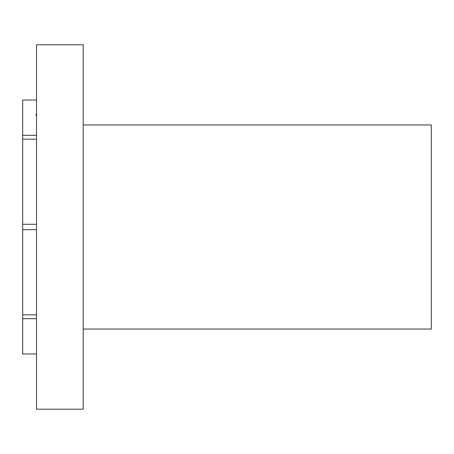 <?xml version="1.0" encoding="UTF-8"?>
<svg xmlns="http://www.w3.org/2000/svg" width="454" height="454" viewBox="0 0 454 454"><rect width="100%" height="100%" fill="white"/><g stroke="black" fill="none" stroke-linecap="round" stroke-linejoin="round"><path stroke-width="0.68" d="M36.524 409.202L36.524 44.798L83.235 44.798L83.235 409.202L36.524 409.202M36.524 224.276L22.7 224.276L22.7 229.724L36.524 229.724M36.524 135.298L22.7 135.298L22.7 100.039L36.524 100.039M36.524 353.961L22.7 353.961L22.7 229.724M22.7 224.276L22.7 135.298M83.235 329.036L431.3 329.036L431.3 124.963L83.235 124.963M36.524 139.151L22.7 139.151M36.524 318.702L22.7 318.702M36.524 314.849L22.7 314.849M35.69 114.493L36.524 115.753"/></g></svg>
